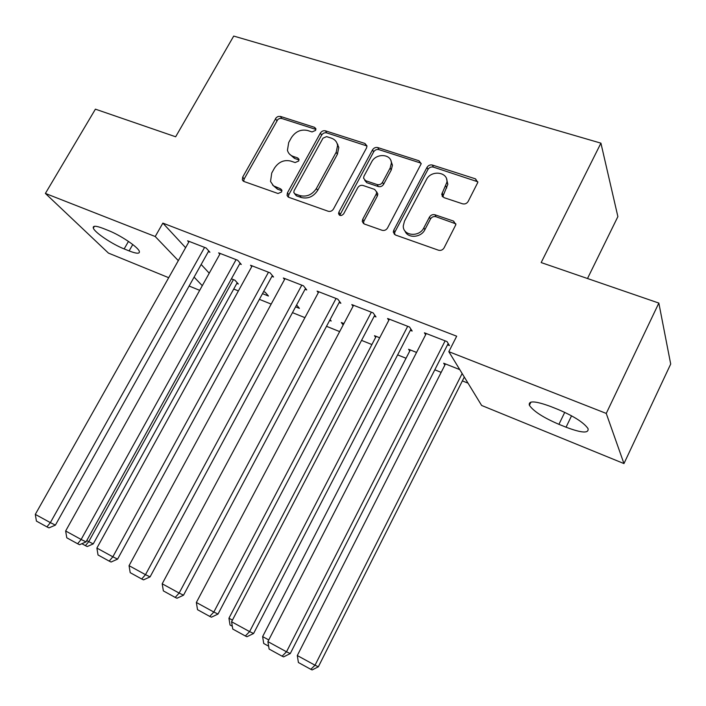 <?xml version="1.0" encoding="UTF-8"?>
<svg xmlns="http://www.w3.org/2000/svg" width="706" height="706" viewBox="0 0 706 706"><rect width="100%" height="100%" fill="white"/><g stroke="black" fill="none" stroke-linecap="round" stroke-linejoin="round"><path stroke-width="1.06" d="M315.608 130.372L315.909 128.819L314.594 127.354L280.441 116.419L278.076 116.49L276.249 117.62L242.696 177.1L242.361 179.889L244.002 181.504L278.023 193.515L281.588 191.979L281.862 190.152L280.609 188.837L273.487 185.828L270.539 181.486L271.722 173.058L274.475 168.099C278.641 161.921 284.041 159.565 290.669 161.047L295.134 162.556L298.691 161.012L298.982 159.327L297.694 157.923L293.228 156.432C290.166 155.329 288.242 153.273 287.448 150.272L288.719 142.48L291.446 137.582C295.576 131.457 300.95 129.092 307.587 130.486L312.061 131.934L315.608 130.372M462.571 203.813C464.936 204.343 466.79 203.566 468.14 201.484L477.803 182.439L475.526 178.865L432.407 165.063C430.122 164.577 428.321 165.345 426.998 167.366L393.754 230.218L393.295 232.097L395.457 235.01L438.47 250.206C440.835 250.789 442.697 250.021 444.065 247.903L455.864 224.64L453.587 221.102L434.984 214.783C432.654 214.245 430.819 215.012 429.477 217.077L423.847 227.817C419.293 237.569 402.764 235.928 403.285 225.885L404.494 221.119L426.389 179.642C431.057 169.669 448.372 171.779 446.898 182.245L441.709 194.344L443.95 197.636L462.571 203.813M448.831 351.676L606.251 413.425L623.963 463.577L481.633 405.465L448.831 351.676L456.694 336.206L162.865 223.114L155.223 236.519L178.309 260.638M168.699 277.696L108.442 253.092L45.387 193.435L95.407 109.165L175.653 136.779L233.712 36.068L600.921 143.159L541.167 262.57L658.839 303.068L606.251 413.425M45.387 193.435L155.223 236.519M366.546 147.916L366.988 145.974L364.958 143.468L325.484 130.839C323.383 130.398 321.68 131.139 320.392 133.072L287.448 192.835L287.06 195.43L288.869 197.353L328.211 211.253C330.382 211.774 332.129 211.023 333.461 209.02L366.546 147.916M377.781 147.572L419.011 160.774L421.182 163.766L387.515 228.02C386.164 230.085 384.364 230.836 382.096 230.288L364.331 224.014L362.257 221.428L362.707 219.301L376.245 194.018L376.704 192.058L374.612 189.393L363.016 185.475C360.819 184.981 359.063 185.731 357.739 187.734L343.663 213.839C341.527 216.089 339.833 216.062 338.562 213.75L338.871 212.144L372.53 149.84C373.836 147.872 375.583 147.113 377.781 147.572L378.875 149.628L420.017 162.821L419.011 160.774M587.498 278.517L617.882 216.618L600.921 143.159M410.327 330.32L412.163 331.035L409.542 327.019L387.576 318.485L388.812 320.303M416.558 352.435L408.589 349.267L409.78 351.006M339.136 302.574L340.866 303.253L337.803 299.159L317.091 291.11L318.309 292.69M343.919 323.551L341.298 322.51L343.178 324.945M271.916 276.381L273.549 277.017L270.116 272.86L250.551 265.253L251.742 266.665M295.593 306.836L299.415 308.363L296.608 304.957M208.358 251.61L209.903 252.219L206.134 248L187.619 240.808L188.776 242.07M236.837 283.415L238.319 284.006L234.93 280.211L231.418 278.817M162.865 223.114L185.616 247.682M201.166 264.476L209.241 273.204M233.73 289.045L238.39 290.916M259.384 299.353L271.183 304.092M292.469 312.643L304.93 317.647M326.507 326.313L339.657 331.599M361.551 340.389L371.894 344.546M397.628 354.88L406.038 358.26M434.799 369.812L441.162 372.371M462.359 380.887L468.034 383.164M262.5 293.643L268.465 296.026L265.227 292.258L263.603 291.613M239.696 263.823L241.293 264.45L237.684 260.258L218.648 252.863L219.822 254.195M329.649 320.418L331.193 321.036L330.073 319.615M305.045 289.292L306.731 289.945L303.483 285.815L283.353 277.996L284.553 279.488M379.696 337.777L374.48 335.703L375.663 337.327M374.215 316.244L375.989 316.941L373.147 312.882L351.817 304.595L353.053 306.289M459.765 369.617L443.668 363.211L444.859 365.09M447.533 344.819L449.422 345.561L447.03 341.589L424.403 332.8L425.639 334.75M557.996 409.427C573.828 416.169 583.836 422.559 588.027 428.595C589.025 433.555 581.7 433.087 566.053 427.201L558.931 424.332C543.373 417.643 533.515 411.298 529.385 405.288C528.185 400.452 535.272 400.858 550.627 406.488L557.996 409.427M658.839 303.068L670.7 364.049L623.963 463.577M199.692 290.342L189.111 286.027M124.159 248.918C112.183 244.223 94.657 232.45 93.324 228.109C92.627 225.558 95.91 225.664 103.155 228.426L108.221 230.447C120.347 235.116 138.111 247.1 139.32 251.327C139.991 253.957 136.593 253.816 129.11 250.912L124.159 248.918L128.466 241.417M194.088 277.123L202.287 285.683M289.345 153.926L294.534 158.409L293.228 156.432M297.694 157.923L298.991 159.909L294.534 158.409M272.551 184.981L277.511 189.182L276.152 187.275M281.932 190.735L277.511 189.182M314.594 127.354L315.838 129.401L281.765 118.476L279.805 118.423L277.899 119.376L244.135 179.015L243.685 181.363M366.996 145.983L326.71 132.887C324.61 132.454 322.916 133.196 321.627 135.12L288.789 194.741L288.357 197.115M326.578 136.611L322.995 138.173L294.067 190.752L293.793 192.535L295.073 193.912L299.856 195.588C306.642 197.186 312.149 194.821 316.394 188.484L336.197 152.24L337.592 145.401C336.983 141.827 334.909 139.409 331.37 138.155L326.578 136.611M294.579 193.665L296.396 195.818L295.073 193.912M337 143.194L338.792 147.439L337.406 154.261L317.656 190.417C313.429 196.736 307.931 199.092 301.171 197.495L296.396 195.818M421.182 163.474L420.017 162.821M376.677 191.856L377.825 194.018L377.375 195.968L363.872 221.19L363.466 223.555M378.875 149.628C376.695 149.16 374.948 149.919 373.642 151.887L339.762 215.321M390.171 168.01L391.371 163.183C391.574 153.74 376.016 152.849 371.638 161.956L363.987 176.138L363.546 178.159L365.593 180.692L377.189 184.584C379.413 185.087 381.187 184.328 382.511 182.316L390.171 168.01L391.248 170.031L392.448 165.204L390.939 160.791M364.702 180.233L366.741 182.669L365.593 180.692M391.248 170.031L383.614 184.292C382.29 186.305 380.525 187.055 378.31 186.552L366.741 182.669M446.58 179.006L447.833 184.266L442.671 196.877M404.953 230.941C407.565 238.628 421.032 237.851 424.862 229.724L423.847 227.817M455.873 223.855L435.964 216.716C433.643 216.177 431.807 216.945 430.466 219.01L424.862 229.724M477.838 181.795L433.378 167.11C431.101 166.625 429.301 167.384 427.986 169.405L394.848 232.097L394.433 234.445M233.43 279.611L88.735 541.652L93.245 543.894L237.198 282.753M86.759 540.575L88.735 541.652L85.417 545.641L81.878 543.699M93.245 543.894L87.235 546.532L85.417 545.641M204.581 247.4L50.364 522.625L55.395 525.123L208.747 250.921M189.155 241.408L35.3 514.392L50.364 522.625L46.949 526.888L36.421 521.099L35.3 514.392M55.395 525.123L48.97 527.876L46.949 526.888M236.086 259.64L81.155 539.472L86.044 541.881L240.111 263.082M220.228 253.472L65.649 530.991L81.155 539.472L77.616 543.752L66.779 537.795L65.649 530.991M86.044 541.881L79.584 544.705L77.616 543.752M268.474 272.216L112.854 556.805L117.584 559.126L272.357 275.569M252.166 265.888L96.89 548.077L112.854 556.805L109.183 561.111L98.028 554.978L96.89 548.077M337.803 144.403L337.583 145.304M117.584 559.126L111.089 562.029L109.183 561.111M301.789 285.162L145.507 574.666L150.069 576.89L305.521 288.419M285.012 278.649L129.057 565.674L145.507 574.666L141.694 578.991L130.204 572.672L129.057 565.674M150.069 576.89L143.539 579.864L141.694 578.991M336.065 298.479L179.147 593.066L183.525 595.193L339.639 301.621M318.803 291.772L162.195 583.8L179.147 593.066L175.194 597.408L163.36 590.896L162.195 583.8M183.525 595.193L176.968 598.247L175.194 597.408M232.424 620.115L228.947 618.218L376.166 336.374M442.38 195.738L442.132 196.206M232.3 626.248L230.041 625.004L228.947 618.218M371.356 312.184L213.83 612.04L218.022 614.052L374.762 315.194M353.582 305.283L196.356 602.483L213.83 612.04L209.726 616.4L197.521 609.684L196.356 602.483M218.022 614.052L211.421 617.194L209.726 616.4M268.765 639.954L262.623 636.6L410.318 349.955M268.642 646.193L263.717 643.493L262.623 636.6M407.689 326.304L249.606 631.605L253.586 633.503L410.936 329.155M389.385 319.191L231.577 621.748L249.606 631.605L245.344 635.982L232.751 629.055L231.577 621.748M253.586 633.503L246.95 636.724L245.344 635.982M462.148 373.518L315.026 665.22L297.297 655.539L445.451 363.925M318.353 666.782L312.14 669.932L310.79 669.314L315.026 665.22L318.353 666.782L464.301 377.048M310.79 669.314L298.409 662.519L297.297 655.539M445.133 340.848L286.512 651.797L290.272 653.562L448.195 343.522M426.274 333.523L267.909 641.622L286.512 651.797L282.091 656.192L269.101 649.043L267.909 641.622M290.272 653.562L283.609 656.88L282.091 656.192M281.932 190.699L280.609 188.837M244.135 179.015L242.696 177.1M276.805 120.664L275.481 118.617M281.765 118.476L280.441 116.419M288.789 194.741L287.448 192.835M321.627 135.12L320.392 133.072M326.71 132.887L325.484 130.839M366.087 145.524L364.958 143.468M301.171 197.495L299.856 195.588M317.656 190.417L316.394 188.484M337.406 154.261L336.197 152.24M363.872 221.19L362.707 219.301M377.375 195.968L376.245 194.018M340.089 214.033L338.871 212.144M373.642 151.887L372.53 149.84M378.31 186.552L377.189 184.584M383.614 184.292L382.511 182.316M443.094 194.9L442.141 192.906M446.713 187.981L445.768 185.978M430.466 219.01L429.477 217.077M435.964 216.716L434.984 214.783M454.523 223.034L453.587 221.102M394.848 232.097L393.754 230.218M427.986 169.405L426.998 167.366M433.378 167.11L432.407 165.063M476.391 180.904L475.526 178.865M129.11 250.912L132.763 244.541M566.053 427.201L571.551 415.808M558.931 424.332L564.738 412.348M243.305 181.142L242.361 179.889M288.172 197L287.06 195.43M338.792 147.439L337.592 145.401M363.431 223.308L362.257 221.428M377.825 194.018L376.704 192.058M339.48 215.171L338.562 213.75M392.448 165.204L391.371 163.183M442.671 196.33L441.709 194.344M447.833 184.266L446.898 182.245M394.389 233.968L393.295 232.097M93.324 228.109L94.375 226.308M529.385 405.288L530.956 402.076"/></g></svg>
